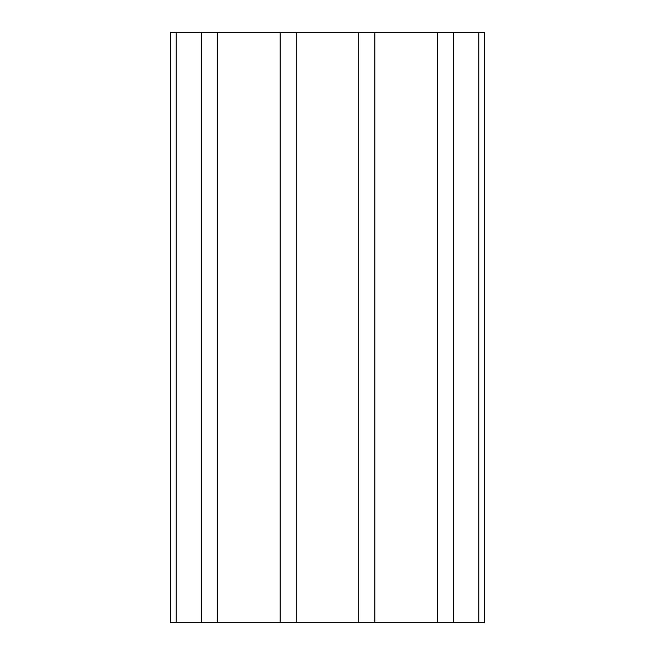 <?xml version="1.0" encoding="UTF-8"?>
<svg xmlns="http://www.w3.org/2000/svg" width="655" height="655" viewBox="0 0 655 655"><rect width="100%" height="100%" fill="white"/><g stroke="black" fill="none" stroke-linecap="round" stroke-linejoin="round"><path stroke-width="0.98" d="M478.805 32.75L478.805 622.25L484.7 622.25L484.7 32.75L437.343 32.75L437.343 622.25L170.3 622.25L170.3 32.75L176.195 32.75L176.195 622.25M437.343 32.75L374.856 32.75L374.856 622.25M453.457 32.75L453.457 622.25L437.343 622.25M478.805 622.25L453.457 622.25M374.856 32.75L201.543 32.75L201.543 622.25M201.543 32.75L176.195 32.75M217.656 32.75L217.656 622.25M280.144 32.75L280.144 622.25M296.256 32.75L296.256 622.25M358.743 32.75L358.743 622.25"/></g></svg>
